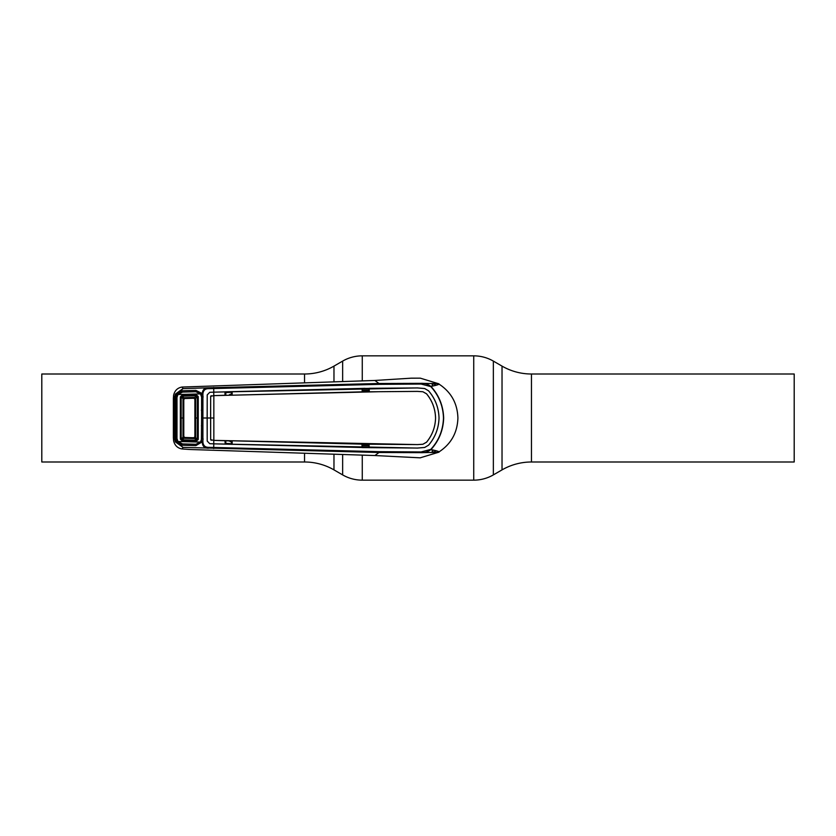 <?xml version="1.0" encoding="UTF-8"?>
<svg xmlns="http://www.w3.org/2000/svg" width="836" height="836" viewBox="0 0 836 836"><rect width="100%" height="100%" fill="white"/><g stroke="black" fill="none" stroke-linecap="round" stroke-linejoin="round"><path stroke-width="1.25" d="M342.645 474.9A39.261 39.261 0 0 0 362.27 480.157L473.73 480.157A39.261 39.261 0 0 0 493.355 474.9L502.028 469.884L502.028 366.116L493.355 361.1A39.261 39.261 0 0 0 473.73 355.843L362.27 355.843A39.261 39.261 0 0 0 342.645 361.1L333.972 366.116A58.886 58.886 0 0 1 304.534 374.005L41.8 374.005L41.8 461.995L304.534 461.995A58.886 58.886 0 0 1 333.972 469.884L342.645 474.9L342.645 454.909M502.028 469.884A58.886 58.886 0 0 1 531.466 461.995L531.466 374.005A58.886 58.886 0 0 1 502.028 366.116M531.466 374.005L794.2 374.005L794.2 461.995L531.466 461.995M421.114 451.952L430.78 449.402C438.827 440.614 443.059 430.143 443.477 418C443.09 405.92 438.858 395.449 430.78 386.598L430.948 386.399C437.907 385.02 440.363 384.1 438.325 383.651L420.874 383.348C424.542 383.139 427.907 384.152 430.948 386.399C439.015 395.271 443.258 405.805 443.665 418C443.279 430.143 439.036 440.676 430.948 449.601C438.074 451.032 440.541 451.952 438.325 452.349C450.897 444.365 457.428 432.912 457.909 418C457.428 403.088 450.897 391.635 438.325 383.651L420.33 378.165L411.197 378.175L374.883 380.464L182.029 387.047L183.042 388.604L176.229 394.519L182.457 390.757L195.875 390.381L202.908 393.871L202.908 442.129C203.273 445.713 205.248 447.448 208.833 447.333L379.116 451.659L421.114 451.952L420.874 452.652L379.011 452.495L374.883 455.536L420.33 457.835M362.249 446.915L369.021 447.061M369.021 445.724L362.249 445.588M362.249 445.254L369.021 445.4M369.021 444.512L362.249 444.365M420.09 457.856L438.325 452.349L420.874 452.652C424.552 452.861 427.907 451.848 430.948 449.601L430.78 449.402M379.116 451.659L379.011 452.495L183.042 447.396L182.029 448.953L189.876 449.496L374.883 455.536M183.042 447.396L175.382 441.91L173.982 436.747L173.982 399.253L175.382 394.09L182.938 388.635M175.382 394.09L176.229 394.519L174.985 399.19L173.982 399.253L173.376 398.229L173.376 437.771L173.982 436.747L174.985 436.81L176.229 441.481L175.382 441.91M173.376 437.771L173.606 440.802C174.766 445.483 177.577 448.2 182.029 448.953M173.376 398.229L173.606 395.198C174.766 390.516 177.577 387.8 182.029 387.047M182.938 447.365L176.229 441.481L175.947 418L177.002 418L176.981 397.424L177.953 394.519L200.473 393.902L195.875 391.718L182.488 392.094L177.953 394.519M231.948 443.686L225.814 443.446L225.824 440.844M225.824 395.156L225.814 392.554L231.948 392.314M229.148 440.948L231.948 442.338M213.964 418L210.609 418L210.672 396.191L213.838 395.627L213.838 440.373L417.352 444.595L361.998 444.146L231.729 440.791M231.353 442.307L231.488 441.021M231.948 393.662L229.315 394.78M231.729 395.209L361.998 391.854L417.352 391.384L422.891 391.75L426.559 393.808C432.306 400.81 435.305 408.877 435.566 418L435.546 418C435.295 408.898 432.296 400.841 426.548 393.829L422.891 391.75L417.352 391.405L379.032 391.708L213.838 395.627M231.488 394.979L231.353 393.693M362.249 391.635L369.021 391.488M369.021 390.6L362.249 390.746M369.021 388.939L362.249 389.085M362.249 390.412L369.021 390.276M436.235 385.26A37.474 37.474 0 0 0 432.724 383.536L432.724 386.054M432.724 449.946L432.724 452.464A37.474 37.474 0 0 0 436.235 450.74M430.78 386.598L421.125 384.048L379.116 384.341L208.833 388.667C205.248 388.552 203.273 390.287 202.908 393.871M202.239 393.84C202.49 389.722 204.559 387.716 208.467 387.8L379.011 383.505L420.874 383.348L421.125 384.048M379.116 384.341L379.011 383.505L374.883 380.464M208.833 388.667L208.467 387.8L183.042 388.604M202.908 441.23L201.392 440.906L201.601 418L207.129 418L207.203 441.084L207.203 394.916L209.742 392.293L207.224 394.916L207.15 418L210.609 418L210.672 439.809L210.651 396.348L213.786 395.606L213.744 392.178L209.752 392.303L213.807 392.157L213.682 387.444M213.807 392.157L417.457 387.925L424.688 388.531L428.565 390.809C435.242 398.626 438.722 407.686 439.025 418C438.701 407.707 435.222 398.647 428.555 390.82L424.678 388.541L417.457 387.946L369.24 388.301L369.261 391.75L362.249 391.77L362.019 388.416L362.249 391.77M428.565 445.191C435.242 437.374 438.722 428.314 439.025 418C438.701 428.293 435.222 437.353 428.555 445.18L424.678 447.459L428.555 445.18M211.278 440.311L210.651 439.652L213.786 440.394L213.744 443.822L209.752 443.697L207.224 441.084L209.742 443.707L213.744 443.843L417.457 448.075L424.688 447.469L417.457 448.054L361.998 447.584L361.998 444.146L369.021 444.334L369.021 447.605L362.249 447.5L362.249 444.229M362.249 388.5L369.021 388.395L369.021 391.666M365.008 388.353L225.009 391.823L224.988 395.261L213.786 395.627M225.208 395.177L225.208 391.875L231.948 391.666L232.168 395.052L232.147 391.614M211.278 395.689L210.672 396.191M225.208 391.875L213.744 392.157M213.807 443.843L213.682 448.556M203.169 439.067L201.622 439.025M203.148 418L201.601 418L201.622 396.975L203.169 396.933M201.622 396.975L201.392 395.094L202.908 394.77M198.09 392.126L201.027 394.331L201.821 393.86M180.576 392.492L177.389 394.947L176.992 397.351M175.947 397.288L175.947 418L176.783 418L176.762 397.351L175.947 397.288L176.636 394.519L177.389 394.947M176.783 418L176.762 438.649L177.389 441.053L180.576 443.508M175.947 438.712L176.992 438.649M198.09 443.874L201.027 441.669L201.821 442.139L195.875 445.619L182.457 445.243L176.636 441.481L177.389 441.053M174.985 399.19L174.985 436.81M208.833 447.333L208.467 448.2C204.559 448.295 202.49 446.278 202.239 442.16L201.821 442.139M202.908 442.129L202.239 442.16M417.352 444.616L422.891 444.25L426.559 442.192C432.306 435.19 435.305 427.123 435.566 418C435.295 427.102 432.296 435.159 426.548 442.171L422.891 444.25L417.352 444.595M369.021 444.334L369.24 447.699M362.249 447.5L213.744 443.843M210.672 439.809L213.838 440.373M213.786 440.373L232.168 440.948L232.147 444.386M225.208 444.125L224.988 440.739L231.948 441.032L231.948 444.334L225.208 444.125L225.208 440.823M195.676 398.312L195.676 418L197.369 418L197.359 396.609L194.882 399.232L194.882 418L194.882 399.232L193.879 398.25L184.746 398.511L183.784 399.483L183.784 436.517L183.784 399.483L181.182 396.943L181.182 439.057L180.357 439.088L180.357 396.912L181.182 396.943M198.247 396.567L196.429 395.762L182.091 396.159L184.746 398.511L193.879 398.25L196.429 395.762L196.418 394.832L198.247 396.567L198.247 439.433L196.418 441.168L182.081 440.76L180.357 439.088M182.081 440.76L182.091 439.84L196.429 440.238L196.418 441.168M182.091 439.84L183.815 438.252L194.778 438.566L196.429 440.238L198.247 439.433M194.882 418L194.882 436.768L194.882 418L195.676 418L195.676 437.688L197.359 439.391L197.369 418L198.257 418M195.676 437.688L194.882 436.768L193.879 437.75L194.788 438.576M183.815 438.252L184.746 437.489L193.879 437.75L184.746 437.489L183.784 436.517L181.182 439.057M181.193 418L183 418L183 437.385M183.784 418L183 418L183 398.615M200.473 442.098L177.953 441.481L182.488 443.906L195.875 444.282L200.473 442.098L201.601 438.963L201.601 397.037L200.473 393.902M177.953 441.481L176.981 438.576L177.002 418M201.643 425.158L201.371 425.817M201.371 410.183L201.643 410.842M183.805 397.737L194.788 397.424M180.357 396.912L182.081 395.24L182.091 396.159M182.081 395.24L196.418 394.832M493.355 474.9L493.355 361.1M473.73 480.157L473.73 355.843M362.27 480.157L362.27 455.369M362.27 380.631L362.27 355.843M342.645 381.091L342.645 361.1M333.972 469.884L333.972 454.659M333.972 381.341L333.972 366.116M304.534 461.995L304.534 453.645M304.534 382.355L304.534 374.005M438.273 384.56A39.114 39.114 0 0 0 436.674 383.63M225.208 443.341L225.814 443.446M225.208 392.659L225.814 392.554M436.674 452.37A39.114 39.114 0 0 0 438.273 451.44M432.222 383.369L432.222 386.148M432.222 449.852L432.222 452.631M175.037 418L174.045 418"/></g></svg>
